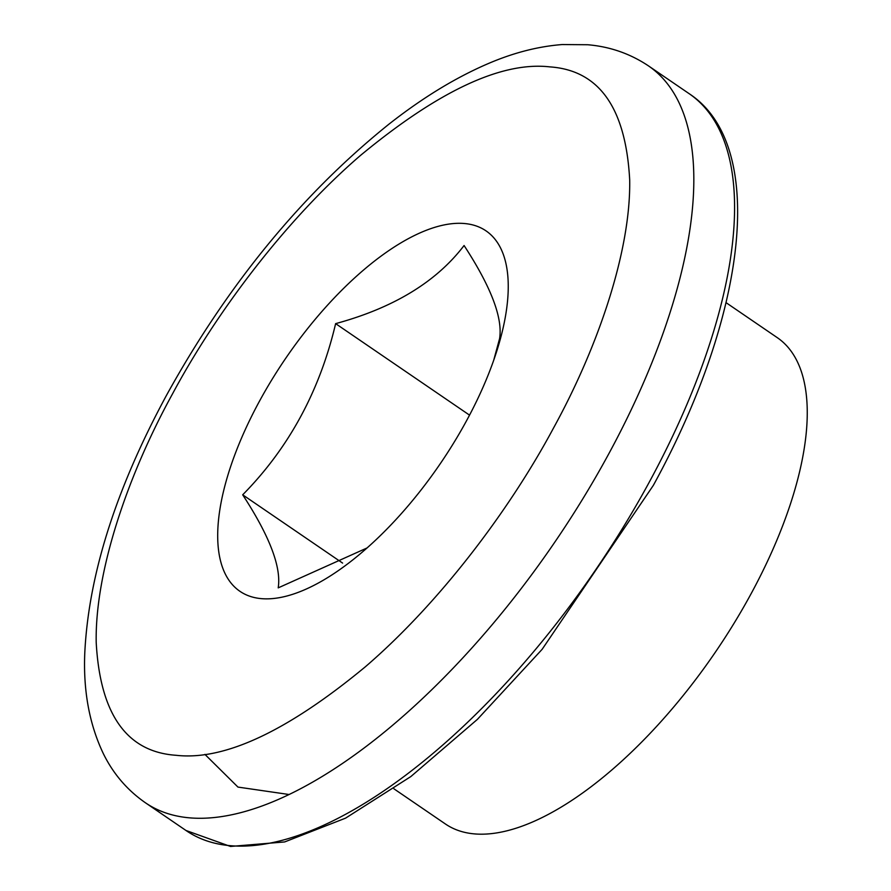 <?xml version="1.0" encoding="UTF-8"?>
<svg xmlns="http://www.w3.org/2000/svg" width="891" height="891" viewBox="0 0 891 891"><rect width="100%" height="100%" fill="white"/><g stroke="black" fill="none" stroke-linecap="round" stroke-linejoin="round"><path stroke-width="1.34" d="M172.587 393.744C127.736 475.259 95.003 571.343 96.195 642.211C100.07 714.214 126.689 751.915 176.05 755.29C224.254 760.803 287.37 731.288 365.399 666.746C439.786 602.773 509.563 510.064 553.3 428.437C598.151 346.911 630.884 250.828 629.692 179.971C625.816 107.956 599.186 70.266 549.825 66.881C501.633 61.368 438.517 90.882 360.487 155.435C286.1 219.409 216.324 312.106 172.587 393.744M493.714 360.22L499.595 338.58C502.858 317.875 491.019 286.857 464.077 245.515C436.367 281.868 393.544 307.907 335.629 323.633C319.746 391.004 288.773 448.062 242.686 494.806C269.628 536.148 281.467 567.166 278.204 587.871L367.036 547.965M261.119 598.618A218.262 93.522 124.3 0 1 259.225 401.641A218.262 93.522 124.3 0 1 464.768 223.552A218.262 93.522 124.3 0 1 496.599 351.655A218.262 93.522 124.3 0 1 356.144 557.209A218.262 93.522 124.3 0 1 261.119 598.618M393.9 788.791L445.233 823.863A294.386 126.143 -55.7 0 0 751.202 593.54A294.386 126.143 -55.7 0 0 777.398 337.734L726.065 302.662M335.629 323.633L469.546 415.139M342.601 563.079L242.686 494.806M145.222 802.635A446.113 191.164 -55.7 0 0 608.887 453.608A446.113 191.164 -55.7 0 0 648.581 65.956C630.271 53.694 609.967 46.622 587.681 44.739L562.21 44.55C537.685 46.455 512.603 52.981 486.965 64.141C454.688 78.141 421.944 98.21 388.732 124.339C301.771 194.294 227.706 284.597 166.539 395.225C115.897 488.903 88.643 574.762 84.79 652.791C83.164 690.636 89.345 724.249 103.323 753.608C113.179 773.689 127.146 790.027 145.222 802.635L185.974 830.479A446.113 191.164 -55.7 0 0 649.639 481.452A446.113 191.164 -55.7 0 0 689.333 93.8C767.574 145.311 747.304 314.1 653.315 485.406L542.118 649.339L477.398 719.371L410.818 776.584L345.574 818.15L284.641 841.939L230.513 846.45L185.974 830.479M288.651 794.449L237.964 787.087L204.919 754.387M689.333 93.8L648.581 65.956"/></g></svg>

